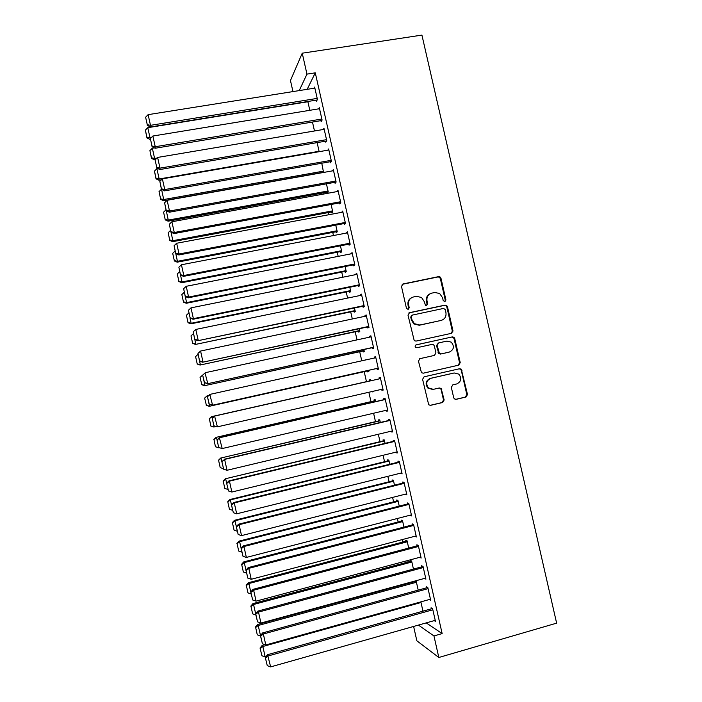 <?xml version="1.0" encoding="UTF-8"?>
<svg xmlns="http://www.w3.org/2000/svg" width="702" height="702" viewBox="0 0 702 702"><rect width="100%" height="100%" fill="white"/><g stroke="black" fill="none" stroke-linecap="round" stroke-linejoin="round"><path stroke-width="1.05" d="M444.884 301.667L445.928 299.956L440.979 278.282L440.014 276.913L438.557 276.641L403.001 283.968L401.483 286.434L406.449 308.301L408.169 309.45L409.231 307.713L408.59 304.887C408.073 300.807 409.687 298.174 413.452 296.972L416.426 296.349L421.516 297.455L424.254 301.579L425.482 305.3L426.605 305.545L427.658 303.817L427.018 301C426.491 296.946 428.097 294.313 431.827 293.12L434.775 292.506L439.645 293.48L442.55 297.727L443.19 300.535L444.884 301.667M444.787 301.685L445.287 300.228L440.356 278.597L439.391 277.229L437.934 276.965L402.185 284.345M408.152 309.45L408.669 307.967L408.029 305.151L408.59 304.887M426.544 305.554L427.053 304.08L426.412 301.272L427.018 301M453.703 397.744L454.343 398.859L456.133 399.341L466.023 397.025L467.506 394.515L461.267 369.147L459.564 368.734L424.096 376.807L422.586 379.326L428.703 404.782L430.58 405.335L442.655 402.5L444.155 399.982L441.154 388.46L439.347 387.969L433.362 389.347L428.448 387.952C425.561 383.687 426.368 380.475 430.852 378.308L454.203 372.973L458.801 374.131C461.969 378.369 461.267 381.642 456.704 383.959L452.834 384.854L451.333 387.364L453.703 397.744M426.219 622.893L442.146 633.599L315.277 72.832L306.958 74.122L299.236 90.593M442.146 633.599L433.95 635.942L438.82 657.484L556.633 623.148L421.92 35.1L302.229 53.194L306.958 74.122M451.491 333.318L452.974 330.844L447.472 306.739L446.595 305.431L445.05 305.116L409.529 312.671L408.002 315.154L414.233 340.645L415.988 341.102L451.491 333.318M454.729 338.513L460.231 362.653L458.748 365.145L423.28 373.192L421.454 372.683L418.453 361.144L419.971 358.643L434.433 355.405L435.933 352.913L434.371 346.025L433.634 344.831L431.923 344.41L416.865 347.736L415.628 347.402C414.812 346.288 415.005 345.428 416.207 344.849L452.307 336.899L453.931 337.267L454.729 338.513L454.071 338.706L459.564 362.794L460.231 362.653M429.387 599.499L430.695 600.263L427.825 587.592L426.316 586.767L426.553 587.82M414.935 581.028L415.04 581.493M418.208 590.119L416.198 581.247L415.505 580.87M419.664 557.335L421.147 558.055L418.287 545.41L416.83 544.813L417.067 545.858M408.704 548.078L407.055 540.768L405.721 540.215L405.94 541.224M410.135 515.207L411.618 515.935L408.766 503.316L407.362 502.93L407.599 503.983M399.227 506.116L397.929 500.377L396.639 500.026L396.867 501.026M400.631 473.157L402.114 473.903L399.271 461.311L397.911 461.144L398.148 462.188M389.768 464.241L388.829 460.064L387.583 459.915L387.802 460.916M391.146 431.203L391.312 431.941L392.629 431.949L389.785 419.384L388.487 419.445L388.724 420.48M380.335 422.455L379.738 419.822L378.536 419.875L378.764 420.875M381.677 389.329L381.897 390.294L383.16 390.093L380.326 377.544L379.071 377.825L379.308 378.861M370.91 380.756L370.665 379.668L369.515 379.922L369.735 380.923M372.13 391.505L373.367 391.637M373.28 391.242L373.385 391.707L372.218 391.9M372.262 347.701L372.499 348.736L373.71 348.315L370.884 335.793L369.682 336.284L369.866 337.109M362.978 351L363.206 352L364.329 351.605L363.855 349.535M362.881 306.23L363.118 307.265L364.285 306.625L361.46 294.129L360.31 294.84L360.442 295.428M353.983 311.179L354.212 312.179L355.282 311.583L354.475 307.985M353.527 264.838L353.764 265.874L354.879 265.014L352.062 252.553L351.035 253.834M345.007 271.437L345.235 272.429L346.262 271.639L345.103 266.523M344.191 223.534L344.419 224.57L345.489 223.49L342.673 211.056L341.655 212.329M336.047 231.774L336.276 232.766L337.258 231.774L335.758 225.14M334.863 182.309L335.1 183.345L336.118 182.055L333.31 169.638L332.388 170.884M327.106 192.181L327.334 193.173L328.264 191.988L326.43 183.836M325.561 141.172L325.798 142.199L326.763 140.707L323.964 128.317L323.236 129.51M317.12 142.62L319.164 151.685M316.286 100.123L316.514 101.149L317.436 99.438L314.636 87.074L314.048 88.233M307.827 101.492L309.819 110.302M315.277 72.832L307.178 89.329M323.815 192.787L324.078 193.954M328.282 212.583L328.773 214.742M332.757 232.397L333.468 235.547M337.241 252.237L338.171 256.37M341.725 272.095L342.883 277.22M346.209 291.971L347.587 298.087M350.702 311.872L352.307 318.971M355.203 331.783L357.028 339.882M359.705 351.72L361.758 360.819M364.206 371.674L366.462 381.66M368.857 392.26L370.972 401.641M373.596 413.241L375.491 421.648M378.334 434.248L380.01 441.672M383.081 455.282L384.538 461.714M387.837 476.333L389.066 481.774M392.593 497.402L393.603 501.86M397.358 518.497L398.139 521.963M402.123 539.619L402.685 542.084M406.897 560.758L407.23 562.223M411.67 581.914L411.784 582.388M312.469 122.043L314.487 130.984M320.919 120.639L321.156 121.665L322.095 120.06L319.296 107.687L318.647 108.863M321.77 163.215L323.543 172.455M330.212 161.732L330.449 162.759L331.441 161.372L328.633 148.964L327.816 150.184M331.572 211.969L331.8 212.96L332.757 211.872L331.09 204.475M339.522 202.913L339.759 203.94L340.795 202.764L337.987 190.339L336.96 191.585L338.215 191.348M340.523 251.597L340.751 252.588L341.76 251.693L340.426 245.814M348.859 244.173L349.087 245.209L350.175 244.243L347.367 231.792L346.34 233.073M349.491 291.304L349.719 292.295L350.772 291.602L349.789 287.241M358.204 285.521L358.441 286.556L359.582 285.811L356.756 273.332L355.738 274.622M358.476 331.081L358.704 332.081L359.801 331.59L359.161 328.755M367.576 326.957L367.804 327.992L368.998 327.457L366.172 314.952L364.996 315.549L365.154 316.26M366.181 359.836L365.031 360.091M367.479 370.946L367.708 371.937L368.848 371.648L368.559 370.349M376.956 368.471L377.193 369.506L378.439 369.191L375.605 356.66L374.377 357.046L374.587 357.985M375.623 401.597L375.201 399.736L374.026 399.894L374.245 400.886M386.407 410.258L386.6 411.109L387.89 411.012L385.056 398.455L383.775 398.622L384.012 399.657M385.047 443.339L384.275 439.935L383.055 439.882L383.283 440.891M395.884 452.167L396.025 452.799L397.367 452.913L394.524 440.338L393.199 440.286L393.436 441.321M394.498 485.17L393.374 480.212L392.102 479.957L392.33 480.967M405.379 494.173L406.862 494.91L404.019 482.3L402.632 482.028L402.869 483.073M403.966 527.088L402.492 520.568L401.175 520.112L401.404 521.121M414.9 536.258L416.383 536.986L413.522 524.35L412.092 523.859L412.328 524.912M413.452 569.085L411.626 561.003L410.266 560.345L410.486 561.354M424.499 578.413L425.912 579.15L423.052 566.488L421.577 565.777L421.814 566.83M420.858 601.877L422.964 611.17M434.257 620.621L435.468 621.402L432.599 608.713L431.072 607.783L431.309 608.836M452.957 331.888L452.325 332.028M418.427 625.096L433.95 635.942M438.82 657.484L416.848 640.794L413.618 626.456M292.953 91.593L290.461 80.528L302.229 53.194M341.62 212.188L342.874 211.951M346.288 232.818L347.543 232.581M350.956 253.475L352.211 253.229M355.633 274.14L356.888 273.894M360.31 294.84L361.565 294.577M364.996 315.549L366.242 315.286M369.682 336.284L370.937 336.021M365.005 359.977L366.154 359.722M374.377 357.046L375.623 356.765M381.897 390.294L383.143 390.014M386.6 411.109L387.846 410.819M391.312 431.941L392.558 431.642M396.025 452.799L397.271 452.492M400.745 473.674L401.992 473.367M405.475 494.568L406.721 494.252M410.205 515.487L411.451 515.163M414.935 536.425L416.181 536.1M419.673 557.388L420.919 557.055M430.168 293.726C427.132 295.244 425.877 297.762 426.412 301.272M411.714 297.613C408.722 299.166 407.493 301.676 408.029 305.151M451.281 333.362L452.325 331.054L446.832 306.993L445.954 305.695L444.419 305.379L408.88 312.934M445.252 309.573L443.55 308.432L412.372 315.084L411.302 316.821L411.986 319.814L414.391 323.692L419.831 325.026L441.146 320.428C444.857 319.208 446.454 316.576 445.928 312.53L445.252 309.573M411.89 315.286L410.731 317.058L411.302 316.821M441.628 320.305L419.243 325.254L413.82 323.92L411.416 320.042L410.731 317.058M423.043 373.236L458.081 365.286L459.564 362.794M419.708 358.713L434.433 355.405M415.865 344.972L452.307 336.899M449.333 352.079C453.992 349.693 454.633 346.384 451.246 342.137L446.832 341.111L438.627 342.927L437.127 345.419L439.417 353.483L441.137 353.913L448.964 352.167M438.381 342.997L436.504 345.595L437.127 345.419M448.692 352.246L440.505 354.071L438.794 353.641L436.504 345.595M454.071 338.706L453.273 337.46L451.649 337.092M432.607 389.461L427.834 388.039C424.964 383.783 425.763 380.581 430.247 378.413L453.545 373.095M429.993 405.379L442.023 402.562L443.524 400.043L441.154 389.654L440.523 388.548L439.18 388.004M455.554 399.385L465.338 397.095L466.821 394.594L461.319 370.463L460.591 369.278L459.187 368.822M151.167 137.75L150.052 137.934L147.78 127.685L307.888 101.755M146.964 137.302L145.375 130.133L146.955 137.908L146.964 137.302L150.052 137.934L150.368 139.373M147.78 127.685L145.375 130.133M146.955 137.908L150 139.435M317.199 98.403L150.491 125.333L150.439 126.974L317.137 99.982M314.865 88.101L148.122 114.654L150.491 125.333L147.271 124.693L145.612 117.216L147.271 124.693M150.439 126.974L147.253 125.342M145.612 117.216L148.122 114.654M157.002 158.038L154.607 158.45L152.325 148.192L154.361 147.85M151.509 157.792L149.921 150.614L151.483 158.354L151.509 157.792L154.607 158.45L154.528 159.845L155.344 159.705M152.325 148.192L149.921 150.614M151.483 158.354L154.528 159.845M319.077 151.281L159.161 178.975L156.879 168.708L157.836 168.55M156.055 178.299L154.466 171.121L156.019 178.817L156.055 178.299L159.161 178.975L159.056 180.274L161.337 179.879M156.879 168.708L154.466 171.121M156.019 178.817L159.056 180.274M321.858 119.024L155.239 146.727L155.16 148.245L321.849 120.481M319.533 108.713L152.869 136.03L155.239 146.727L152.009 146.051L150.351 138.575L152.009 146.051M155.16 148.245L151.983 146.665M150.351 138.575L152.869 136.03M326.527 139.672L159.995 168.138L159.88 169.542L326.57 141.005M324.192 129.344L157.617 157.432L159.995 168.138L156.757 167.445L155.098 159.951L156.757 167.445M159.88 169.542L156.721 168.006M155.098 159.951L157.617 157.432M323.552 171.13L163.715 199.535L163.592 200.719L323.701 172.227M331.204 160.337L164.751 189.566L164.61 190.865L161.46 189.373L159.845 181.353L163.715 199.535L160.609 198.833L159.012 191.646L160.609 198.833M161.434 189.259L159.012 191.646M160.565 199.307L163.592 200.719M328.045 190.988L168.278 220.103L168.138 221.183L328.264 191.971M335.881 181.019L169.507 211.03L169.349 212.206L166.198 210.758L164.593 202.781L168.278 220.103L165.163 219.384L163.575 212.188L165.163 219.384M165.997 209.819L163.575 212.188M165.11 219.823L168.138 221.183M164.61 190.865L331.318 161.539M328.869 150L162.373 178.852L164.751 189.566L161.504 188.856M159.845 181.353L162.373 178.852M169.349 212.206L336.091 182.09M333.547 170.674L167.129 200.298L169.507 211.03L166.26 210.284M164.593 202.781L167.129 200.298M332.537 210.872L172.85 240.698L172.674 241.672L332.73 211.75M340.567 201.728L174.271 232.502L174.087 233.564L170.955 232.169L169.349 224.228L172.85 240.698L169.726 239.961L168.129 232.757L169.726 239.961M170.56 230.405L168.129 232.757M169.665 240.347L172.674 241.672M174.087 233.564L340.777 202.676M338.224 191.374L171.893 221.762L174.271 232.502L171.016 231.739M169.349 224.228L171.893 221.762M337.03 230.774L177.422 261.311L177.229 262.179L337.206 231.546M345.252 222.455L179.045 254.01L178.834 254.958L175.702 253.597L174.114 245.7L177.422 261.311L174.298 260.547L172.692 253.343L174.298 260.547M175.131 251.009L172.692 253.343M174.219 260.898L177.229 262.179M178.834 254.958L345.445 223.297M342.909 212.092L176.658 243.252L179.045 254.01L175.781 253.22M174.114 245.7L176.658 243.252M341.532 250.702L181.993 281.95L181.783 282.713L341.681 251.369M349.947 243.208L183.819 275.526L183.582 276.36L180.467 275.052L178.878 267.19L181.993 281.95L178.861 281.169L177.264 273.947L178.861 281.169M179.703 271.63L177.264 273.947M178.782 281.476L181.783 282.713M183.582 276.36L350.105 243.927M347.595 232.827L181.432 264.768L183.819 275.526L180.554 274.719M178.878 267.19L181.432 264.768M346.033 270.639L186.583 302.606L186.337 303.264L346.165 271.209M354.642 263.978L188.601 297.078L188.338 297.797L185.231 296.534L183.652 288.706L186.583 302.606L183.441 301.799L181.836 294.577L183.441 301.799M184.284 292.278L181.836 294.577M183.354 302.071L186.337 303.264M188.338 297.797L354.782 264.593M352.29 253.589L186.214 286.302L188.601 297.078L185.328 296.244M183.652 288.706L186.214 286.302M350.544 290.602L191.163 323.28L190.9 323.833L350.649 291.067M190.005 318.032L191.163 323.28L188.022 322.455L186.416 315.224L188.022 322.455M188.864 312.943L186.416 315.224M187.925 322.683L190.9 323.833M359.345 284.766L193.392 318.647L193.103 319.252L359.459 285.266M356.993 274.368L190.997 307.862L193.392 318.647L190.102 317.795L188.434 310.249L190.102 317.795M193.103 319.252L189.996 318.032M188.434 310.249L190.997 307.862M355.063 310.582L195.472 344.428L355.142 310.942M364.048 305.581L197.867 340.724L194.77 339.557L193.217 331.809L195.761 343.98L192.602 343.138L190.997 335.898L192.602 343.138M193.454 333.634L190.997 335.898M192.497 343.313L195.472 344.428M197.867 340.724L364.136 305.967M361.697 295.173L195.779 329.44L198.183 340.242L194.893 339.364M193.217 331.809L195.779 329.44M359.573 330.581L200.044 365.04L359.635 330.835M368.761 326.412L202.632 362.223L199.552 361.1L197.999 353.396L200.351 364.698L197.192 363.838L195.586 356.59L197.192 363.838M198.052 354.343L195.586 356.59M197.078 363.969L200.044 365.04M202.632 362.223L368.822 326.684M366.409 315.997L200.579 351.044L202.975 361.855L199.675 360.951M197.999 353.396L200.579 351.044M200.052 377.413L201.79 384.556L200.052 377.413L202.729 375.052M364.101 350.605L204.615 385.679L364.136 350.754M453.001 330.949L452.325 331.072M200.184 377.299L202.65 375.07L204.949 385.442L201.79 384.556M201.658 384.652L204.615 385.679M373.482 347.271L207.406 383.748L373.517 347.429M205.019 372.981L207.774 383.494L204.475 382.572L202.659 375.122L205.019 372.981M371.121 336.837L205.379 372.674L202.79 375M207.406 383.748L204.475 382.572M204.642 398.095L206.388 405.291L204.642 398.095L206.906 395.998L208.748 395.489M368.629 370.647L209.196 406.326L368.638 370.682M204.782 398.034L207.257 395.823L209.556 406.204L206.388 405.291M206.248 405.344L209.196 406.326M378.202 368.146L212.188 405.291L378.211 368.19M209.801 394.515L212.583 405.159L209.275 404.203L207.441 396.7L209.801 394.515M375.842 357.704L210.179 394.322L207.59 396.63M212.188 405.291L209.275 404.203M370.893 380.659L211.486 416.663L370.893 380.668M216.04 426.562L213.785 427.009L210.846 426.061L209.38 418.787L210.846 426.061M209.38 418.787L211.864 416.593L214.171 426.991L210.995 426.053M209.24 418.813L211.486 416.663M382.923 389.04L217.392 426.842L213.917 425.877L212.241 418.313L214.584 416.075L217.392 426.842L214.075 425.868M212.39 418.287L214.987 415.996L380.563 378.589L214.584 416.075M375.394 400.623L216.076 437.355L375.421 400.745M219.261 447.683L215.444 446.805L213.987 439.557L215.444 446.805M213.987 439.557L216.47 437.39L217.041 439.935L218.778 447.788L215.602 446.841M213.829 439.54L216.076 437.355M387.653 409.959L222.209 448.552L218.717 447.516L217.032 439.935L219.366 437.653L222.209 448.552L218.884 447.551M385.258 399.377L219.366 437.653M385.293 399.499L219.805 437.688L217.199 439.961M379.914 420.612L220.674 458.055L379.966 420.831M218.594 460.354L220.209 467.637L218.594 460.354L221.095 458.204L221.841 461.583M218.436 460.293L220.674 458.055M223.394 468.62L220.209 467.637M392.392 430.905L227.036 470.279L224.622 459.406L221.841 461.591L223.701 469.261L221.841 461.591M389.97 420.191L224.166 459.257M390.022 420.428L224.622 459.406L222.016 461.662M223.701 469.261L227.036 470.279M384.433 440.61L225.272 478.79L384.503 440.944M223.21 481.177L224.833 488.469L223.21 481.177L225.711 479.036L226.649 483.257M223.043 481.072L225.272 478.79M228.018 489.461L224.833 488.469M397.13 451.869L231.862 492.032L229.449 481.151L228.957 480.879L226.641 483.266L228.519 490.988L226.641 483.266M394.682 441.023L228.957 480.879M394.761 441.382L229.449 481.151L226.834 483.38M228.519 490.988L231.862 492.032M388.952 460.635L229.87 499.534L230.344 499.894L389.048 461.065M227.834 502.018L229.449 509.31L227.834 502.018L230.344 499.894L233.345 512.741L231.458 504.966L233.766 502.527L234.275 502.922L236.688 513.811L401.877 472.85M227.65 501.869L229.87 499.534M232.652 510.328L229.449 509.31M399.394 461.881L233.766 502.527M399.508 462.355L234.275 502.922L231.66 505.124M233.345 512.741L236.688 513.811M393.48 480.677L234.477 520.305L234.968 520.779L393.603 481.221M232.459 522.876L234.082 530.177L232.459 522.876L234.968 520.779L238.18 534.52L236.276 526.684L238.575 524.201L239.11 524.71L241.532 535.608L406.625 493.857M232.265 522.683L234.477 520.305M237.285 531.221L234.082 530.177M404.115 482.765L238.575 524.201M404.255 483.353L239.11 524.71L236.486 526.895M238.18 534.52L241.532 535.608M398.016 500.737L239.092 541.102L239.61 541.672L398.157 501.386M237.092 543.752L238.715 551.07L237.092 543.752L239.61 541.672L243.015 556.317L241.102 548.429L243.383 545.893L243.945 546.516L246.367 557.432L411.381 514.882M236.89 543.523L239.092 541.102M241.918 552.132L238.715 551.07M408.845 503.659L243.383 545.893M409.003 504.369L243.945 546.516L241.321 548.683M243.015 556.317L246.367 557.432M402.553 520.823L243.708 561.907L244.243 562.6L402.72 521.577M241.725 564.662L243.348 571.981L241.725 564.662L244.243 562.6L247.85 578.141L245.928 570.199L248.201 567.611L248.798 568.357L251.219 579.282L416.146 535.933M241.514 564.382L243.708 561.907M246.56 573.06L243.348 571.981M413.575 524.587L248.201 567.611M413.759 525.403L248.798 568.357L246.156 570.498M247.85 578.141L251.219 579.282M407.09 540.926L248.324 582.748L248.894 583.537L407.283 541.786M246.367 585.582L247.99 592.909L246.367 585.582L248.894 583.537L250.763 591.979M246.139 585.257L248.324 582.748M251.211 594.015L247.99 592.909M420.91 557.002L256.072 601.149L253.641 590.215L253.027 589.347L250.763 591.988L252.694 599.991L250.763 591.988M418.313 545.524L253.027 589.347M418.524 546.463L253.641 590.215L251 592.339M252.694 599.991L256.072 601.149M411.635 561.047L252.948 603.597L253.545 604.501L411.855 562.012M251.009 606.528L252.632 613.864L251.009 606.528L253.545 604.501L257.546 621.858L255.598 613.802L257.853 611.109L258.503 612.091L260.925 623.043L425.675 578.097M250.781 606.159L252.948 603.597M255.861 614.987L252.632 613.864M423.052 566.496L257.853 611.109M423.288 567.549L258.503 612.091L255.853 614.197M257.546 621.858L260.925 623.043M416.119 581.203L257.581 624.473L258.196 625.491L416.426 582.256M255.66 627.491L257.283 634.836L255.66 627.491L258.196 625.491L262.408 643.752L260.442 635.635L262.688 632.897L263.355 634.003L265.795 644.962L430.449 599.21M255.414 627.088L257.581 624.473M260.521 635.986L257.283 634.836M427.676 587.513L262.688 632.897M428.062 588.645L263.355 634.003L260.705 636.082M262.408 643.752L265.795 644.962M264.873 644.629L262.215 645.375L262.855 646.498L421.007 602.527M265.83 656.826L261.943 655.835L260.056 648.025L261.943 655.835M260.31 648.481L262.855 646.498L265.189 657.011M260.056 648.025L262.215 645.375M435.231 620.34L270.656 666.9L267.532 654.703L265.286 657.493L267.269 665.663L265.286 657.493M432.327 608.546L267.532 654.703M432.844 609.775L268.225 655.931L265.567 657.993M267.269 665.663L270.656 666.9M445.287 300.228L445.928 299.956M408.669 307.967L409.231 307.713M427.053 304.08L427.658 303.817M402.448 284.275L403.001 283.968M437.934 276.965L438.557 276.641M440.356 278.597L440.979 278.282M408.959 312.916L409.529 312.671M444.419 305.379L445.05 305.116M446.832 306.993L447.472 306.739M452.325 331.054L452.974 330.844M411.416 320.042L411.986 319.814M419.243 325.254L419.831 325.026M440.514 320.656L441.146 320.428M458.081 365.286L458.748 365.145M438.074 352.457L438.697 352.299M440.505 354.071L441.137 353.913M430.247 378.413L430.852 378.308M441.154 389.654L441.786 389.566M443.524 400.043L444.155 399.982M442.023 402.562L442.655 402.5M430.019 405.379L430.58 405.335M461.319 370.463L461.986 370.331M466.821 394.594L467.506 394.515M465.338 397.095L466.023 397.025M455.633 399.394L456.133 399.341M439.391 277.229L440.014 276.913M445.954 305.695L446.595 305.431M413.82 323.92L414.391 323.692M438.794 353.641L439.417 353.483M453.273 337.46L453.931 337.267M427.834 388.039L428.448 387.952M440.523 388.548L441.154 388.46M460.591 369.278L461.267 369.147"/></g></svg>
